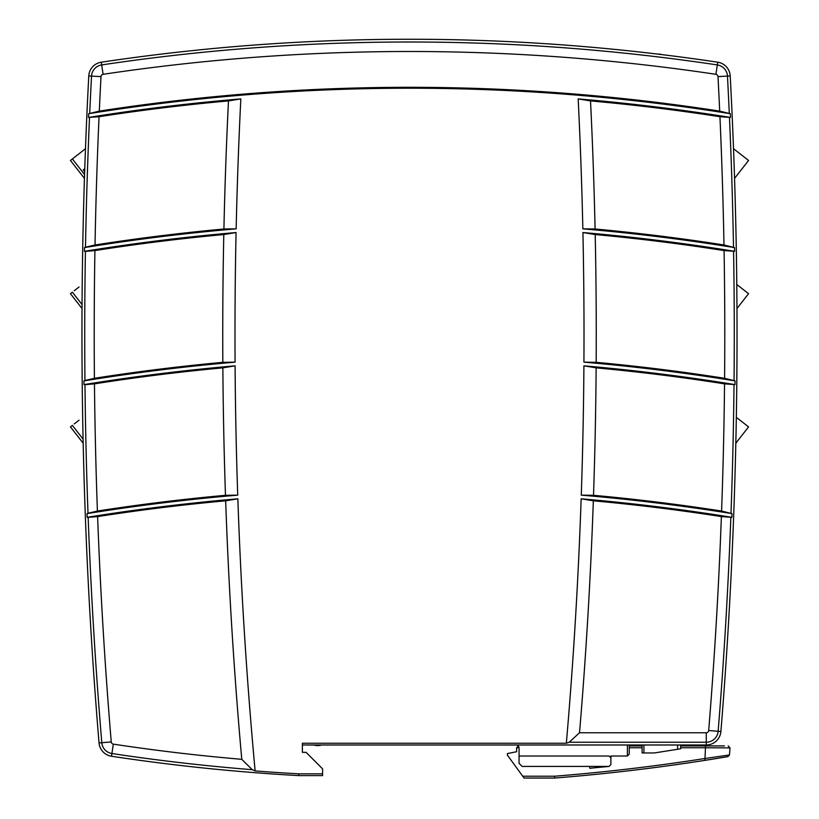 <?xml version="1.0" encoding="UTF-8"?>
<svg xmlns="http://www.w3.org/2000/svg" width="819" height="819" viewBox="0 0 819 819"><rect width="100%" height="100%" fill="white"/><g stroke="black" fill="none" stroke-linecap="round" stroke-linejoin="round"><path stroke-width="1.23" d="M82.054 304.566L72.379 292.178L70.444 293.683L82.033 308.517M74.222 290.735L79.044 286.967M748.556 293.683L736.967 308.517L748.556 293.683L736.783 284.49A4896.75 4896.75 0 0 0 736.557 266.052A4896.75 4896.75 0 0 0 736.271 247.573A4896.75 4896.75 0 0 0 734.551 178.388L748.556 160.473L733.517 148.72A4896.75 4896.75 0 0 0 732.77 129.873A4896.75 4896.75 0 0 0 730.804 87.316M748.556 426.904L735.82 443.202L748.556 426.904L736.332 417.352A4896.75 4896.75 0 0 0 736.598 399.303A4896.75 4896.75 0 0 0 736.803 381.214A4896.75 4896.75 0 0 0 736.967 308.517M321.509 744.993A12.244 12.244 0 0 1 313.861 744.993L302.385 744.993L302.385 752.344L302.385 744.993L313.861 744.993A12.244 12.244 0 0 0 321.509 744.993L706.254 744.993A14.691 14.691 0 0 0 720.894 731.5L708.691 730.507A4884.506 4884.506 0 0 0 721.385 516.594L731.848 517.321L731.991 513.615A2032.154 2032.154 0 0 0 581.275 495.147A4743.73 4743.73 0 0 0 583.906 365.837A2028.479 2028.479 0 0 1 735.012 384.613L735.053 380.896A2032.154 2032.154 0 0 0 583.927 362.152A4743.73 4743.73 0 0 0 582.923 232.535A2028.479 2028.479 0 0 1 734.571 251.32L734.51 247.594A2032.154 2032.154 0 0 0 582.841 228.839A4743.73 4743.73 0 0 0 578.173 98.915A2028.479 2028.479 0 0 1 730.476 117.445L730.302 113.698A2032.154 2032.154 0 0 0 88.698 113.698A4894.989 4894.989 89.1 0 0 88.524 117.445L99.058 116.718A4884.506 4884.506 0 0 0 95.024 244.983A2033.075 2033.075 0 0 1 223.915 229.003A4755.974 4755.974 0 0 1 228.481 100.911A2027.557 2027.557 0 0 0 99.058 116.718M589.762 766.42L589.762 768.253L609.039 766.42L522.123 766.42L519.062 763.359L519.062 748.054A3.061 3.061 0 0 0 516.001 744.993A3.061 3.061 0 0 1 518.314 746.048L516.615 747.747L519.051 747.747M70.444 160.473L84.449 178.388L70.444 160.473L74.222 157.524M79.044 153.757L83.528 150.246M84.766 168.704L83.241 169.891L84.664 171.714M84.572 174.57L72.379 158.958L85.483 148.72M629.238 745.914L642.096 745.914M680.661 745.914L724.467 745.914M706.715 745.914L705.466 745.914L705.466 747.747L730.005 747.89A4904.1 4904.1 0 0 1 729.473 754.954L727.948 756.623L704.924 760.36C655.067 768.161 604.975 774.057 554.658 778.05L554.586 776.217C604.821 772.225 654.842 766.338 704.647 758.548L729.473 754.954A4904.1 4904.1 0 0 0 730.005 747.89L728.173 745.914M629.238 747.747L642.096 747.747M680.661 747.747L705.466 747.747L704.924 760.36L709.039 759.715M516.615 747.747L516.615 751.729L507.432 753.562L507.432 755.169L522.727 776.217L554.586 776.217M725.931 756.961L722.02 757.616A1989.31 1989.31 0 0 1 704.924 760.36M694.184 762.008A1989.31 1989.31 0 0 1 655.333 767.485L655.333 767.485M636.967 769.799L636.967 769.799A1989.31 1989.31 0 0 1 577.211 776.136L577.211 776.136M522.727 776.217L524.058 778.05L554.658 778.05M734.551 178.388L748.556 160.473M83.088 439.107L72.379 425.389L70.444 426.904L83.18 443.202L73.833 431.244M74.222 423.955L79.044 420.188M158.384 54.453L160.831 54.167M658.169 54.167L660.616 54.167M88.698 113.698L99.304 111.108A4884.506 4884.506 0 0 1 101.003 76.607A2.447 2.447 0 0 1 103.092 74.314L101.28 62.203A2081.12 2081.12 0 0 1 717.72 62.203A14.691 14.691 0 0 1 730.22 75.952A4896.75 4896.75 0 0 1 720.894 731.5A14.691 14.691 0 0 1 706.254 744.993L706.254 742.239L569.195 742.239L566.349 743.242L302.385 743.242L302.385 752.344L306.06 752.344L322.584 768.867L322.584 773.842L298.761 773.842A1987.549 1987.549 0 0 1 255.129 770.925L252.252 769.696L241.779 759.326A4755.974 4755.974 0 0 1 225.665 500.808A2027.557 2027.557 0 0 0 97.615 516.594A4884.506 4884.506 0 0 0 111.251 741.922A2.447 2.447 0 0 0 113.329 744.133A1977.066 1977.066 0 0 0 241.779 759.326M298.761 773.842L298.71 775.603L322.584 775.603L298.71 775.603A1989.31 1989.31 0 0 1 111.486 756.244A14.691 14.691 0 0 1 99.048 742.946A4896.75 4896.75 0 0 1 88.78 75.952A14.691 14.691 0 0 1 101.28 62.203A2081.12 2081.12 0 0 1 717.72 62.203A14.691 14.691 0 0 1 730.22 75.952A4896.75 4896.75 0 0 1 720.894 731.5M111.251 741.922L101.802 742.71A4893.996 4893.996 -90.9 0 1 88.155 517.362L97.615 516.594M88.524 117.445A2028.479 2028.479 0 0 1 240.827 98.915A4743.73 4743.73 0 0 0 236.159 228.839A2032.154 2032.154 0 0 0 84.49 247.594A4894.989 4894.989 89.1 0 0 84.429 251.32A2028.479 2028.479 0 0 1 236.077 232.535A4743.73 4743.73 0 0 0 235.073 362.152A2032.154 2032.154 0 0 0 83.947 380.896A4894.989 4894.989 89.1 0 0 83.988 384.613A2028.479 2028.479 0 0 1 235.094 365.837A4743.73 4743.73 0 0 0 237.725 495.147A2032.154 2032.154 0 0 0 87.009 513.615A4894.989 4894.989 89.1 0 0 87.152 517.321L88.155 517.362M87.009 513.615L88.002 513.257A4893.996 4893.996 -90.9 0 1 84.981 384.664L94.461 383.865A4884.506 4884.506 0 0 0 97.41 511.046A2033.075 2033.075 0 0 1 225.481 495.3A4755.974 4755.974 0 0 1 222.87 367.854A2027.557 2027.557 0 0 0 94.461 383.865M83.988 384.613L84.981 384.664M83.947 380.896L84.941 380.528A4893.996 4893.996 -90.9 0 1 85.422 251.372L94.922 250.583A4884.506 4884.506 0 0 0 94.41 378.296A2033.075 2033.075 0 0 1 222.829 362.326A4755.974 4755.974 0 0 1 223.792 234.551A2027.557 2027.557 0 0 0 94.922 250.583M84.429 251.32L85.422 251.372M84.49 247.594L85.493 247.225A4893.996 4893.996 -90.9 0 1 89.527 117.496M717.72 62.203L715.908 74.314A2.447 2.447 0 0 1 717.997 76.607A4884.506 4884.506 0 0 1 719.696 111.108L730.302 113.698M719.942 116.718A2027.557 2027.557 0 0 0 590.519 100.911A4755.974 4755.974 0 0 1 595.085 229.003A2033.075 2033.075 0 0 1 723.976 244.983A4884.506 4884.506 0 0 0 719.942 116.718L730.476 117.445M723.976 244.983L734.51 247.594M724.078 250.583A2027.557 2027.557 0 0 0 595.208 234.551A4755.974 4755.974 0 0 1 596.171 362.326A2033.075 2033.075 0 0 1 724.59 378.296A4884.506 4884.506 0 0 0 724.078 250.583L734.571 251.32M724.59 378.296L735.053 380.896M724.539 383.865A2027.557 2027.557 0 0 0 596.13 367.854A4755.974 4755.974 0 0 1 593.519 495.3A2033.075 2033.075 0 0 1 721.59 511.046A4884.506 4884.506 0 0 0 724.539 383.865L735.012 384.613M721.59 511.046L731.991 513.615M609.039 766.42L610.882 764.588L610.882 756.019L627.405 756.019L627.405 744.993M85.493 247.225L95.024 244.983M84.941 380.528L94.41 378.296M88.002 513.257L97.41 511.046M677.6 744.993L677.6 749.272L680.661 748.781L680.661 744.993M642.096 744.993L642.096 752.958L643.929 752.958L643.929 744.993M643.929 752.958L654.34 752.958L677.6 749.272M627.405 756.019L629.238 754.176L629.238 744.993M313.912 744.993L321.468 744.993M610.882 757.851L609.039 756.019L519.062 756.019M99.304 111.108A2033.075 2033.075 0 0 1 719.696 111.108M715.908 74.314A2068.876 2068.876 0 0 0 103.092 74.314M721.385 516.594A2027.557 2027.557 0 0 0 593.335 500.808A4755.974 4755.974 0 0 1 579.524 732.759L706.254 732.759A2.447 2.447 0 0 0 708.691 730.507M87.152 517.321A2028.479 2028.479 0 0 1 237.848 498.812A4743.73 4743.73 0 0 0 255.129 770.925M566.349 743.242A4743.73 4743.73 0 0 0 581.152 498.812A2028.479 2028.479 0 0 1 731.848 517.321M579.524 732.759L569.195 742.239M322.584 775.603L322.584 773.842M236.159 228.839L223.915 229.003M228.481 100.911L240.827 98.915M235.073 362.152L222.829 362.326M223.792 234.551L236.077 232.535M237.725 495.147L225.481 495.3M222.87 367.854L235.094 365.837M225.665 500.808L237.848 498.812M581.152 498.812L593.335 500.808M581.275 495.147L593.519 495.3M583.906 365.837L596.13 367.854M583.927 362.152L596.171 362.326M582.923 232.535L595.208 234.551M582.841 228.839L595.085 229.003M578.173 98.915L590.519 100.911M516.001 744.993A3.061 3.061 0 0 1 518.314 746.048M735.82 443.202A4896.75 4896.75 0 0 1 732.759 538.851M298.71 775.603A1989.31 1989.31 0 0 1 111.486 756.244L111.906 753.521A11.937 11.937 0 0 1 101.802 742.71L99.048 742.946A4896.75 4896.75 0 0 1 88.78 75.952A14.691 14.691 0 0 1 101.28 62.203M89.711 113.329A4893.996 4893.996 -90.9 0 1 91.533 76.106L88.78 75.952M111.486 756.244A14.691 14.691 0 0 1 99.048 742.946M717.997 76.607L730.22 75.952M101.003 76.607L91.533 76.106A11.937 11.937 0 0 1 101.689 64.926A2078.366 2078.366 180 0 1 717.311 64.926A11.937 11.937 0 0 1 727.467 76.106A4893.996 4893.996 -89.2 0 1 729.289 113.329M729.473 117.496A4893.996 4893.996 -89.2 0 1 733.507 247.225M733.578 251.372A4893.996 4893.996 -89.2 0 1 734.059 380.528M734.019 384.664A4893.996 4893.996 -89.2 0 1 730.998 513.257M730.845 517.362A4893.996 4893.996 -89.2 0 1 718.14 731.275A11.937 11.937 0 0 1 706.254 742.239L706.254 732.759M252.252 769.696A1986.546 1986.546 0 0 1 111.906 753.521L113.329 744.133"/></g></svg>

